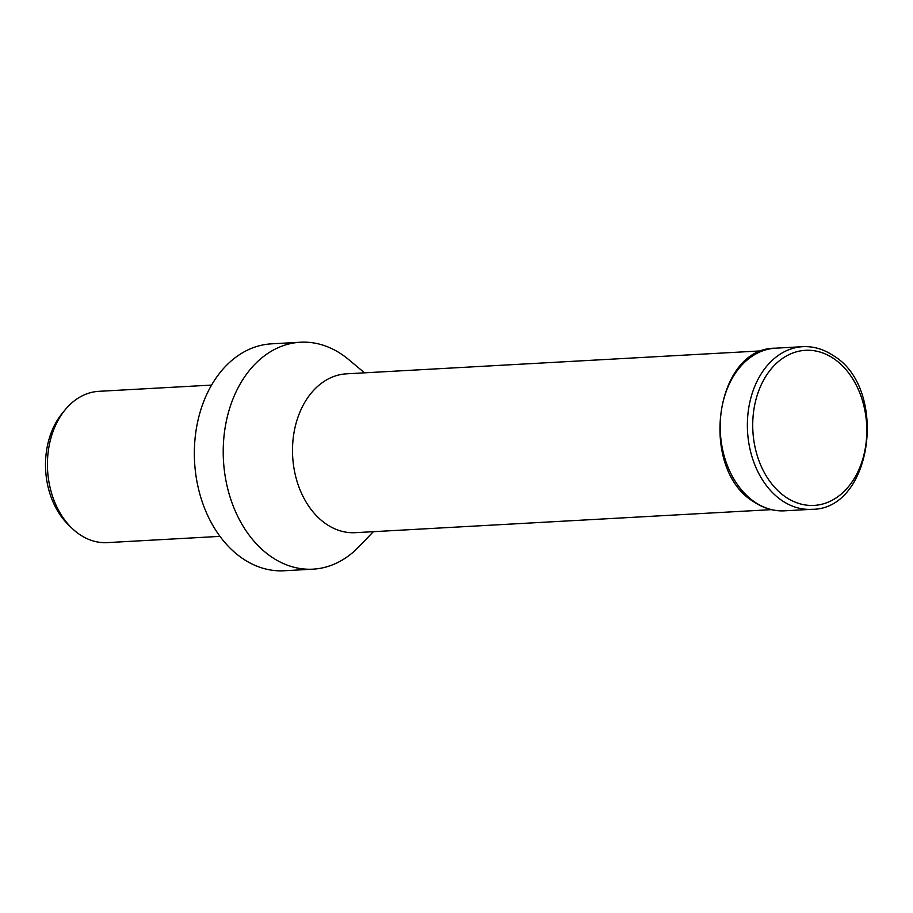 <?xml version="1.0" encoding="UTF-8"?>
<svg xmlns="http://www.w3.org/2000/svg" width="913" height="913" viewBox="0 0 913 913"><rect width="100%" height="100%" fill="white"/><g stroke="black" fill="none" stroke-linecap="round" stroke-linejoin="round"><path stroke-width="1.37" d="M762.846 350.786L346.541 373.828A79.545 58.364 86.8 0 0 297.752 417.812A79.545 58.364 86.8 0 0 355.328 532.678L771.633 509.637M364.561 372.835L348.515 359.448A113.634 83.38 86.8 0 0 300.411 342.238A113.634 83.38 86.8 0 0 230.715 405.075A113.634 83.38 86.8 0 0 312.976 569.164A113.634 83.38 86.8 0 0 358.877 546.75L373.349 531.686M300.411 342.238L271.549 343.836A113.634 83.38 86.8 0 0 201.841 406.673A113.634 83.38 86.8 0 0 284.103 570.762L312.976 569.164M211.588 385.092L98.889 391.323A75.756 55.59 86.8 0 0 65.2 409.743A75.756 55.59 86.8 0 0 52.429 433.219A75.756 55.59 86.8 0 0 71.75 528.022A75.756 55.59 86.8 0 0 107.266 542.619L219.953 536.376M65.2 409.743L62.244 413.338A71.385 52.372 86.8 0 0 50.215 435.455A71.385 52.372 86.8 0 0 68.418 524.781L71.75 528.022M811.691 509.317C872.874 509.945 888.714 387.751 832.941 355.385C823.389 349.074 813.312 346.175 802.698 346.689A81.44 59.756 86.8 0 0 752.746 391.723A81.44 59.756 86.8 0 0 782.395 500.849A81.44 59.756 86.8 0 0 811.691 509.317L784.529 510.824C773.916 511.337 763.839 508.427 754.286 502.116C698.513 469.75 714.354 347.556 775.536 348.184A81.44 59.756 86.8 0 0 725.584 393.229A81.44 59.756 86.8 0 0 755.234 502.355A81.44 59.756 86.8 0 0 784.529 510.824M757.847 393.263A77.651 56.971 86.8 0 0 786.116 497.323A77.651 56.971 86.8 0 0 861.689 462.457A77.651 56.971 86.8 0 0 833.409 358.398A77.651 56.971 86.8 0 0 757.847 393.263M802.698 346.689L775.536 348.184"/></g></svg>
